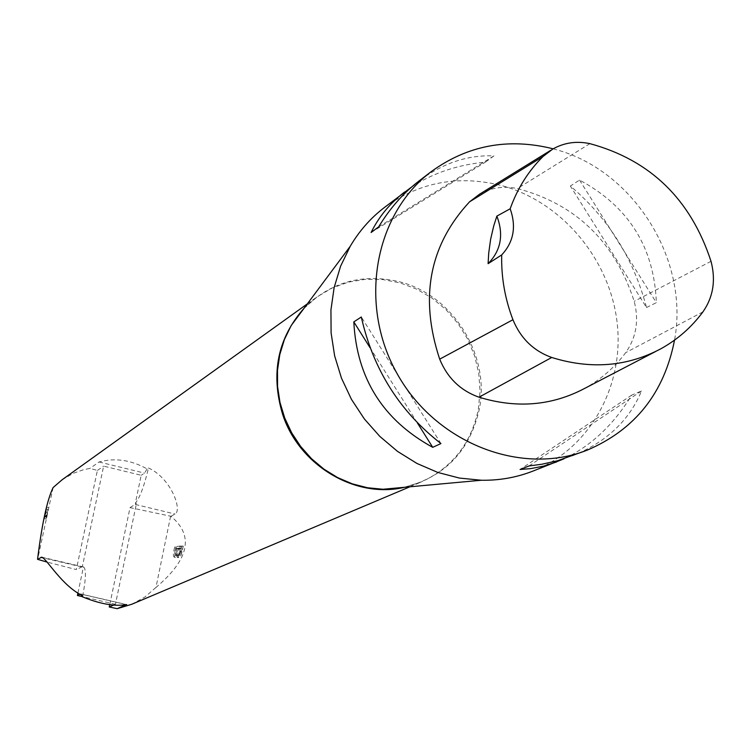 <?xml version="1.0" encoding="UTF-8"?>
<svg xmlns="http://www.w3.org/2000/svg" width="751" height="751" viewBox="0 0 751 751"><rect width="100%" height="100%" fill="white"/><g stroke="black" fill="none" stroke-linecap="round" stroke-linejoin="round"><path stroke-width="0.56" stroke-dasharray="3.75 2.82" d="M170.571 516.341L155.955 587.47C189.243 559.326 194.237 535.594 170.928 516.275L130.026 507.61L109.74 604.677M155.955 587.47L144.783 597.101L131.791 604.255M62.155 479.739L73.42 473.261L83.605 469.694L89.942 468.399L97.395 470.426L76.339 569.587L47.247 562.123M53.124 487.549L37.578 559.645M183.3 546.118L181.235 555.045L178.841 557.683L177.687 555.139L175.462 557.43L174.664 556.5L176.006 547.244L183.3 546.118L181.883 545.733L174.739 546.897C173.143 552.933 172.946 556.331 174.157 557.082L176.354 554.773L177.198 557.298L179.048 556.125L181.883 545.733M46.008 511.356L44.196 518.565L45.783 515.13L46.646 507.216L46.008 511.356L47.595 511.684L47.895 509.375L46.252 509.037M384.259 207.605C419.818 181.817 459.349 174.589 502.841 185.891C562.856 202.704 610.45 260.268 617.256 323.7C624.212 387.103 589.131 449.417 532.14 471.403M553.177 148.82L555.365 149.43C633.731 170.261 689.625 259.855 674.529 340.128M572.309 455.904C606.217 442.236 629.272 420.607 641.476 391.008L631.694 395.129C613.661 424.709 591.084 445.944 563.954 458.852M411.755 186.915C432.801 173.124 457.378 164.854 485.484 162.085L493.97 155.87C467.723 154.819 442.696 163.211 418.908 181.057M646.517 307.516L656.365 302.653C654.177 247.229 628.568 206.375 579.537 180.08L570.366 186.032C608.272 218.175 633.656 258.673 646.517 307.516L570.366 186.032M479.457 194.265C491.135 187.656 503.771 185.75 517.373 188.548C575.839 204.065 614.787 241.662 634.21 301.339C639.139 320.433 636.304 337.528 625.686 352.641C614.59 367.464 600.988 379.349 584.879 388.295M378.701 226.802L493.97 155.87M371.107 232.491L485.484 162.085M579.537 180.08L656.365 302.653M641.476 391.008L529.014 465.967M631.694 395.129L520.077 469.469M440.94 443.578L361.306 316.997M417.321 422.841L370.055 347.713M170.928 516.275L175.086 514.05C182.559 509.995 170.843 477.993 148.482 467.986L147.046 468.887C130.899 459.912 114.903 457.612 99.076 461.987L89.942 468.399M77.944 592.952L83.455 566.939L82.338 566.676L103.638 466.127L141.179 475.289L135.34 503.311C139.949 497.472 144.323 485.7 148.482 467.986M113.908 604.968L115.438 604.302L136.438 503.574L135.34 503.311M115.438 604.302L81.596 596.463M82.338 566.676L76.339 569.587M97.395 470.426L103.638 466.127M81.38 595.027L80.77 593.947L80.019 594.238M130.026 507.61L136.438 503.574M147.046 468.887L144.624 473.121L141.179 475.289M83.455 566.939C86.262 568.629 86.027 578.251 82.76 595.787M47.05 516.021L47.491 512.492L46.609 516.594L47.05 516.021L45.567 515.712L45.041 516.275L45.924 512.173L45.567 515.712M47.491 512.492L45.924 512.173M46.609 516.594L45.041 516.275M47.895 509.375L46.881 517.148L45.839 518.903L46.506 516.744L44.919 516.416M46.205 517.195L44.562 516.857M46.506 516.744L47.595 511.684M48.289 507.554L46.646 507.216M47.247 515.43L45.783 515.13M46.881 517.148L45.407 516.848M45.839 518.903L44.196 518.565M182.033 548.221L179.517 548.606L179.076 555.637L180.54 554.435L182.033 548.221L180.634 547.836L179.142 554.06L177.715 555.261L178.175 548.23L179.517 548.606M178.175 548.23L180.634 547.836M179.573 552.886L180.972 553.271M178.663 548.737L176.466 549.075L176.025 555.487L178.663 548.737L177.33 548.371C176.476 553.449 175.603 555.702 174.72 555.13L175.18 548.718L176.466 549.075M175.18 548.718L177.33 548.371M176.354 554.773L177.687 555.139M174.739 546.897L176.006 547.244M589.892 143.648L517.373 188.548M711.019 261.31L634.21 301.339M702.917 311.9L625.686 352.641M404.31 487.305C445.024 476.838 470.051 450.666 479.41 408.788C490.262 354.876 452.646 294.974 399.579 281.794C362.508 273.064 330.647 281.916 303.995 308.361M304.174 308.117L317.316 296.711L332.214 287.98L348.464 282.123L365.559 279.297L382.991 279.579L400.255 282.92L416.861 289.229L432.313 298.297L446.178 309.863L458.072 323.578L467.638 339.058L474.613 355.852L478.8 373.472L480.058 391.431L478.359 409.192C471.243 443.494 452.196 467.77 421.198 482.011L404.611 487.277M126.177 604.583L80.526 593.994M99.076 461.987L144.624 473.121M135.377 504.465L175.086 514.05M81.474 566.864L43.314 557.918M46.909 516.115L45.389 515.806M179.142 554.06L180.54 554.435M180.728 551.412L182.136 551.797M660.993 348.717L655.539 351.552M552.708 149.092L550.727 150.313M409.877 486.798L421.198 482.011L404.179 487.315M307.328 303.873L317.316 296.711L303.911 308.464M80.77 593.947L126.694 604.593M41.765 557.167L82.272 566.667M177.715 555.261L179.076 555.637M177.198 557.298L178.569 557.674M174.157 557.082L175.462 557.43M174.72 555.13L176.025 555.487"/><path stroke-width="1.13" d="M409.877 486.798L131.791 604.255L117.203 608.676L109.252 606.986L113.908 604.968M109.74 604.677L109.252 606.986M47.247 562.123L37.55 559.326C41.981 523.663 47.182 499.744 53.124 487.549L62.155 479.739L307.328 303.873M563.954 458.852L532.14 471.403C515.984 477.598 499.049 480.546 481.335 480.246L459.415 478.068L437.805 472.445L417.002 463.48L397.514 451.379L379.818 436.406L364.338 418.927L351.449 399.344L341.47 378.138L334.627 355.805L331.097 332.9L330.938 309.956L334.139 287.539L340.616 266.164L350.201 246.328C359.185 231.055 370.534 218.147 384.259 207.605L411.755 186.915M674.529 340.128C664.184 393.017 635.046 429.713 587.113 450.187C520.809 476.359 435.561 442.921 397.157 373.726C358.161 304.85 374.111 214.683 431.027 171.772C467.563 145.243 508.277 137.593 553.177 148.82M556.632 461.949L543.715 466.099L530.619 468.633L520.077 469.469L529.014 465.967L541.94 464.221L557.514 460.757L587.113 450.187M431.027 171.772L418.908 181.057C403.325 193.063 389.919 208.309 378.701 226.802L371.107 232.491C378.851 216.72 390.022 203.23 404.629 191.993M353.815 321.897L361.306 316.997C373.022 369.145 399.57 411.341 440.94 443.578L432.726 447.324C383.048 420.147 356.744 378.335 353.815 321.897L370.055 347.713M496.871 216.11L510.164 208.797C517.401 188.482 528.357 171.059 543.02 156.508L552.708 149.092C564.132 142.634 576.524 140.812 589.892 143.648C650.31 160.057 690.685 199.287 711.019 261.31C715.956 280.17 713.253 297.039 702.917 311.9C691.549 327.229 677.571 339.508 660.993 348.717C627.16 366.695 590.737 369.614 551.732 357.476C533.567 350.933 520.64 338.354 512.942 319.729C504.879 298.551 501.142 276.941 501.715 254.908L488.103 263.667C500.973 250.496 503.893 234.641 496.871 216.11L493.736 225.882L490.619 239.325L488.713 253.134L488.103 263.667M655.539 351.552L584.879 388.295C552.013 405.756 516.726 408.722 479.016 397.195C460.551 390.661 447.436 377.978 439.692 359.156C419.349 297.687 429.3 245.248 469.553 201.831L479.457 194.265L550.727 150.313M510.164 208.797C516.491 226.642 513.675 242.01 501.715 254.908M432.726 447.324L417.321 422.841M37.55 559.326L41.765 557.176C46.637 558.481 61.92 585.996 82.76 595.787L81.465 596.407C99.329 603.898 114.405 606.63 126.694 604.593M126.177 604.583L117.203 608.676M81.596 596.463L77.409 595.496L77.944 592.952M81.465 596.407L81.38 595.027M80.019 594.238L77.409 595.496M551.732 357.476L479.016 397.195M512.942 319.729L439.692 359.156M543.02 156.508L469.553 201.831M303.995 308.361L291.2 325.521L284.404 339.527L279.794 354.575L277.495 370.318L277.551 386.399L279.982 402.433L284.732 418.035L291.688 432.848L300.691 446.507L311.524 458.701L323.934 469.14L337.621 477.58L352.257 483.832L367.502 487.746L382.991 489.258L404.31 487.305M404.611 487.277C355.589 499.086 298.982 465.526 282.545 414.101C270.482 373.35 277.692 338.016 304.174 308.117M43.314 557.918L40.883 557.345M404.179 487.315L481.335 480.246M303.911 308.464L350.201 246.328"/></g></svg>
